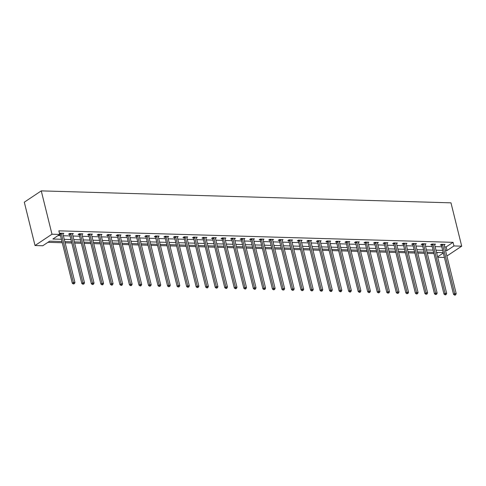 <?xml version="1.0" encoding="UTF-8"?>
<svg xmlns="http://www.w3.org/2000/svg" width="486" height="486" viewBox="0 0 486 486"><rect width="100%" height="100%" fill="white"/><g stroke="black" fill="none" stroke-linecap="round" stroke-linejoin="round"><path stroke-width="0.73" d="M61.959 241.524L49.657 241.165L42.786 245.746L35.022 245.521L24.3 202.188L41.255 190.883L450.978 202.838L461.7 246.171L453.942 245.946L453.049 242.338L58.849 230.838L59.742 234.446L52.865 239.027L61.4 239.276M444.398 257.465L437.74 257.27M47.938 242.314L62.257 242.733M65.13 242.812L71.788 243.006M74.662 243.091L81.32 243.286M84.193 243.371L90.852 243.565M93.725 243.65L100.383 243.844M103.257 243.929L109.915 244.124M112.782 244.203L119.447 244.397M122.314 244.482L128.978 244.677M131.846 244.762L138.504 244.956M141.377 245.041L148.036 245.236M150.909 245.315L157.567 245.509M160.441 245.594L167.099 245.788M169.972 245.873L176.631 246.068M179.504 246.153L186.162 246.347M189.036 246.426L195.694 246.621M198.567 246.706L205.226 246.9M208.099 246.985L214.757 247.18M217.631 247.265L224.289 247.459M227.156 247.544L233.821 247.739M236.688 247.817L243.352 248.012M246.22 248.097L252.878 248.291M255.751 248.376L262.41 248.571M265.283 248.656L271.941 248.85M274.815 248.929L281.473 249.124M284.346 249.209L291.005 249.403M293.878 249.488L300.536 249.683M303.41 249.768L310.068 249.962M312.941 250.047L319.6 250.235M322.473 250.32L329.131 250.515M332.005 250.6L338.663 250.794M341.53 250.879L348.195 251.074M351.062 251.159L357.726 251.353M360.594 251.432L367.252 251.627M370.125 251.712L376.784 251.906M379.657 251.991L386.315 252.185M389.189 252.27L395.847 252.465M398.72 252.544L405.379 252.738M408.252 252.823L414.91 253.018M417.784 253.103L424.442 253.297M427.315 253.382L433.974 253.577M436.732 253.206L437.813 252.489M58.022 235.595L60.507 235.667M63.38 235.746L70.039 235.941M72.912 236.026L79.57 236.22M82.444 236.305L89.102 236.5M91.976 236.585L98.634 236.779M101.507 236.864L108.165 237.059M111.039 237.138L117.697 237.332M120.571 237.417L127.229 237.611M130.096 237.697L136.76 237.891M139.628 237.976L146.292 238.17M149.159 238.249L155.818 238.444M158.691 238.529L165.349 238.723M168.223 238.808L174.881 239.003M177.755 239.088L184.413 239.282M187.286 239.367L193.944 239.555M196.818 239.641L203.476 239.835M206.35 239.92L213.008 240.114M215.881 240.199L222.539 240.394M225.413 240.479L232.071 240.673M234.945 240.752L241.603 240.947M244.47 241.032L251.134 241.226M254.002 241.311L260.666 241.506M263.534 241.591L270.192 241.785M273.065 241.864L279.723 242.058M282.597 242.143L289.255 242.338M292.129 242.423L298.787 242.617M301.66 242.702L308.318 242.897M311.192 242.982L317.85 243.176M320.724 243.255L327.382 243.45M330.255 243.535L336.913 243.729M339.787 243.814L346.445 244.008M349.319 244.094L355.977 244.288M358.844 244.367L365.508 244.561M368.376 244.646L375.04 244.841M377.908 244.926L384.566 245.12M387.439 245.205L394.097 245.4M396.971 245.479L403.629 245.673M406.503 245.758L413.161 245.952M416.034 246.038L422.692 246.232M425.566 246.317L432.224 246.511M435.098 246.596L441.756 246.791M444.629 246.87L446.172 246.918L453.049 242.338M444.168 245.023L445.079 244.415L441.416 244.306L440.267 245.072L441.258 245.102M434.636 244.744L435.547 244.136L431.884 244.027L430.736 244.792L431.726 244.823M425.11 244.464L426.015 243.857L422.352 243.753L421.204 244.513L422.194 244.543M415.579 244.185L416.49 243.577L412.821 243.474L411.678 244.239L412.663 244.264M406.047 243.911L406.958 243.304L403.289 243.194L402.147 243.96L403.131 243.99M396.515 243.632L397.427 243.024L393.757 242.915L392.615 243.68L393.605 243.711M386.984 243.352L387.895 242.745L384.226 242.642L383.083 243.401L384.074 243.431M377.452 243.073L378.363 242.465L374.694 242.362L373.552 243.121L374.542 243.152M367.92 242.8L368.831 242.192L365.168 242.083L364.02 242.848L365.01 242.872M358.389 242.52L359.3 241.913L355.637 241.803L354.488 242.569L355.479 242.599M348.857 242.241L349.768 241.633L346.105 241.524L344.957 242.289L345.947 242.32M339.325 241.961L340.236 241.354L336.573 241.25L335.425 242.01L336.415 242.04M329.794 241.688L330.705 241.08L327.042 240.971L325.893 241.736L326.884 241.761M320.262 241.408L321.173 240.801L317.51 240.692L316.362 241.457L317.352 241.487M310.736 241.129L311.648 240.521L307.978 240.412L306.83 241.178L307.82 241.208M301.205 240.849L302.116 240.242L298.447 240.139L297.304 240.898L298.289 240.928M291.673 240.57L292.584 239.963L288.915 239.859L287.773 240.625L288.757 240.649M282.141 240.297L283.052 239.689L279.383 239.58L278.241 240.345L279.231 240.376M272.61 240.017L273.521 239.41L269.851 239.3L268.709 240.066L269.7 240.096M263.078 239.738L263.989 239.13L260.32 239.027L259.178 239.786L260.168 239.817M253.546 239.458L254.457 238.851L250.794 238.748L249.646 239.507L250.636 239.537M244.015 239.185L244.926 238.577L241.263 238.468L240.114 239.234L241.105 239.258M234.483 238.905L235.394 238.298L231.731 238.189L230.583 238.954L231.573 238.984M224.951 238.626L225.862 238.019L222.199 237.909L221.051 238.675L222.041 238.705M215.42 238.347L216.331 237.739L212.668 237.636L211.519 238.395L212.51 238.426M205.888 238.067L206.799 237.466L203.136 237.356L201.988 238.122L202.978 238.146M196.362 237.794L197.273 237.186L193.604 237.077L192.456 237.842L193.446 237.873M186.831 237.514L187.742 236.907L184.073 236.797L182.93 237.563L183.915 237.593M177.299 237.235L178.21 236.627L174.541 236.524L173.399 237.283L174.383 237.314M167.767 236.955L168.678 236.348L165.009 236.245L163.867 237.01L164.857 237.034M158.236 236.682L159.147 236.075L155.477 235.965L154.335 236.731L155.326 236.755M148.704 236.403L149.615 235.795L145.946 235.686L144.804 236.451L145.794 236.482M139.172 236.123L140.083 235.516L136.42 235.412L135.272 236.172L136.262 236.202M129.641 235.844L130.552 235.236L126.889 235.133L125.74 235.892L126.731 235.923M120.109 235.57L121.02 234.963L117.357 234.853L116.209 235.619L117.199 235.643M110.577 235.291L111.488 234.683L107.825 234.574L106.677 235.339L107.667 235.37M101.045 235.011L101.957 234.404L98.294 234.295L97.145 235.06L98.136 235.09M91.514 234.732L92.425 234.124L88.762 234.021L87.614 234.781L88.604 234.811M81.988 234.452L82.899 233.845L79.23 233.742L78.082 234.507L79.072 234.531M72.457 234.179L73.368 233.572L69.698 233.462L68.556 234.228L69.541 234.258M62.925 233.9L63.836 233.292L60.167 233.183L59.535 233.608M59.62 233.966L60.009 233.979M59.742 234.446L51.984 234.222L41.255 190.883M51.984 234.222L35.022 245.521M443.208 252.647L436.543 252.453M433.676 252.368L427.018 252.173M424.144 252.094L417.486 251.9M414.613 251.815L407.954 251.62M405.081 251.535L398.423 251.341M395.549 251.256L388.891 251.062M386.018 250.976L379.359 250.782M376.486 250.703L369.828 250.509M366.954 250.424L360.296 250.229M357.423 250.144L350.764 249.95M347.897 249.865L341.233 249.67M338.365 249.591L331.701 249.397M328.834 249.312L322.169 249.118M319.302 249.032L312.644 248.838M309.77 248.753L303.112 248.559M300.239 248.474L293.58 248.279M290.707 248.2L284.049 248.006M281.175 247.921L274.517 247.726M271.644 247.641L264.985 247.447M262.112 247.362L255.454 247.167M252.58 247.088L245.922 246.894M243.049 246.809L236.39 246.615M233.523 246.53L226.859 246.335M223.991 246.25L217.327 246.056M214.46 245.977L207.795 245.782M204.928 245.697L198.27 245.503M195.396 245.418L188.738 245.223M185.865 245.138L179.206 244.944M176.333 244.859L169.675 244.665M166.801 244.586L160.143 244.391M157.27 244.306L150.611 244.112M147.738 244.027L141.08 243.832M138.206 243.747L131.548 243.553M128.675 243.474L122.016 243.279M119.149 243.194L112.485 243M109.617 242.915L102.953 242.721M100.086 242.636L93.421 242.441M90.554 242.356L83.896 242.168M81.022 242.083L74.364 241.888M71.491 241.803L64.832 241.609M437.625 256.821L443.305 253.036M446.895 256.037L461.7 246.171M445.522 250.484L447.065 250.527L453.942 245.946M64.273 239.361L70.932 239.555M73.805 239.641L80.463 239.835M83.337 239.914L89.995 240.108M92.869 240.193L99.527 240.388M102.4 240.473L109.058 240.667M111.932 240.752L118.59 240.947M121.464 241.032L128.122 241.226M130.995 241.305L137.653 241.499M140.527 241.585L147.185 241.779M150.053 241.864L156.717 242.058M159.584 242.143L166.248 242.338M169.116 242.417L175.774 242.611M178.648 242.696L185.306 242.891M188.179 242.976L194.837 243.17M197.711 243.255L204.369 243.45M207.243 243.535L213.901 243.723M216.774 243.808L223.432 244.002M226.306 244.087L232.964 244.282M235.838 244.367L242.496 244.561M245.369 244.646L252.027 244.841M254.901 244.92L261.559 245.114M264.427 245.199L271.091 245.394M273.958 245.479L280.622 245.673M283.49 245.758L290.148 245.952M293.022 246.031L299.68 246.226M302.553 246.311L309.211 246.505M312.085 246.59L318.743 246.785M321.617 246.87L328.275 247.064M331.148 247.149L337.806 247.344M340.68 247.423L347.338 247.617M350.212 247.702L356.87 247.896M359.743 247.982L366.401 248.176M369.269 248.261L375.933 248.455M378.801 248.534L385.465 248.729M388.332 248.814L394.997 249.008M397.864 249.093L404.522 249.288M407.396 249.373L414.054 249.567M416.927 249.646L423.585 249.84M426.459 249.925L433.117 250.12M435.991 250.205L442.649 250.399M446.172 246.918L447.065 250.527M442.576 244.713L441.434 245.479L453.535 294.376L454.677 293.611L442.576 244.713A0.784 0.559 56.3 0 0 442.467 244.446L442.406 244.337M455.024 294.795L454.568 295.099L455.175 295.117L455.637 294.814L455.024 294.795L454.677 293.611L456.208 293.653L444.107 244.756A0.784 0.559 56.3 0 1 444.083 244.488L444.095 244.385M441.434 245.479A0.784 0.559 56.3 0 0 441.318 245.205L440.972 244.604M453.535 294.376L454.568 295.099M455.637 294.814L456.208 293.653M433.044 244.434L431.902 245.199L444.004 294.097L445.146 293.331L433.044 244.434A0.784 0.559 56.3 0 0 432.935 244.166L432.874 244.057M445.492 294.516L445.036 294.82L445.644 294.838L446.105 294.534L445.492 294.516L445.146 293.331L446.677 293.38L434.575 244.482A0.784 0.559 56.3 0 1 434.551 244.215L434.563 244.106M431.902 245.199A0.784 0.559 56.3 0 0 431.787 244.926L431.44 244.324M444.004 294.097L445.036 294.82M446.105 294.534L446.677 293.38M423.513 244.16L422.37 244.92L434.472 293.817L435.614 293.058L423.513 244.16A0.784 0.559 56.3 0 0 423.403 243.887L423.342 243.778M435.96 294.237L435.505 294.54L436.574 294.255L435.96 294.237L435.614 293.058L437.145 293.101L425.043 244.203A0.784 0.559 56.3 0 1 425.019 243.936L425.031 243.832M422.37 244.92A0.784 0.559 56.3 0 0 422.261 244.652L421.909 244.051M434.472 293.817L435.505 294.54M436.574 294.255L437.145 293.101M413.981 243.881L412.839 244.646L424.94 293.538L426.082 292.779L413.981 243.881A0.784 0.559 56.3 0 0 413.872 243.608L413.811 243.504M426.429 293.957L425.973 294.267L427.042 293.975L426.429 293.957L426.082 292.779L427.613 292.821L415.512 243.923A0.784 0.559 56.3 0 1 415.487 243.656L415.5 243.553M412.839 244.646A0.784 0.559 56.3 0 0 412.729 244.373L412.377 243.772M424.94 293.538L425.973 294.267M427.042 293.975L427.613 292.821M404.455 243.601L403.307 244.367L415.409 293.265L416.551 292.499L404.455 243.601A0.784 0.559 56.3 0 0 404.34 243.328L404.279 243.225M416.903 293.678L416.441 293.987L417.51 293.696L416.903 293.678L416.551 292.499L418.082 292.542L405.98 243.644A0.784 0.559 56.3 0 1 405.956 243.377L405.968 243.273M403.307 244.367A0.784 0.559 56.3 0 0 403.198 244.094L402.845 243.492M415.409 293.265L416.441 293.987M417.51 293.696L418.082 292.542M394.924 243.322L393.775 244.087L405.877 292.985L407.025 292.22L394.924 243.322A0.784 0.559 56.3 0 0 394.808 243.055L394.747 242.945M407.371 293.404L406.91 293.708L407.979 293.423L407.371 293.404L407.025 292.22L408.55 292.268L396.448 243.371A0.784 0.559 56.3 0 1 396.424 243.097L396.436 242.994M393.775 244.087A0.784 0.559 56.3 0 0 393.666 243.814L393.314 243.213M405.877 292.985L406.91 293.708M407.979 293.423L408.55 292.268M385.392 243.049L384.244 243.808L396.345 292.706L397.493 291.94L385.392 243.049A0.784 0.559 56.3 0 0 385.277 242.775L385.216 242.666M397.84 293.125L397.378 293.429L398.447 293.143L397.84 293.125L397.493 291.94L399.018 291.989L386.917 243.091A0.784 0.559 56.3 0 1 386.892 242.824L386.905 242.714M384.244 243.808A0.784 0.559 56.3 0 0 384.134 243.541L383.782 242.933M396.345 292.706L397.378 293.429M398.447 293.143L399.018 291.989M375.86 242.769L374.712 243.529L386.813 292.426L387.962 291.667L375.86 242.769A0.784 0.559 56.3 0 0 375.751 242.496L375.684 242.393M388.308 292.845L387.846 293.149L388.915 292.864L388.308 292.845L387.962 291.667L389.486 291.709L377.385 242.812A0.784 0.559 56.3 0 1 377.367 242.544L377.373 242.441M374.712 243.529A0.784 0.559 56.3 0 0 374.603 243.261L374.25 242.66M386.813 292.426L387.846 293.149M388.915 292.864L389.486 291.709M366.329 242.49L365.18 243.255L377.282 292.153L378.43 291.387L366.329 242.49A0.784 0.559 56.3 0 0 366.219 242.216L366.152 242.113M378.776 292.566L378.315 292.876L379.384 292.584L378.776 292.566L378.43 291.387L379.955 291.43L367.853 242.532A0.784 0.559 56.3 0 1 367.835 242.265L367.841 242.162M365.18 243.255A0.784 0.559 56.3 0 0 365.071 242.982L364.719 242.38M377.282 292.153L378.315 292.876M379.384 292.584L379.955 291.43M356.797 242.21L355.649 242.976L367.75 291.873L368.898 291.108L356.797 242.21A0.784 0.559 56.3 0 0 356.688 241.943L356.621 241.834M369.245 292.293L368.789 292.596L369.396 292.615L369.858 292.311L369.245 292.293L368.898 291.108L370.423 291.15L358.322 242.259A0.784 0.559 56.3 0 1 358.303 241.985L358.31 241.882M355.649 242.976A0.784 0.559 56.3 0 0 355.539 242.702L355.187 242.101M367.75 291.873L368.789 292.596M369.858 292.311L370.423 291.15M347.265 241.931L346.117 242.696L358.218 291.594L359.367 290.828L347.265 241.931A0.784 0.559 56.3 0 0 347.156 241.664L347.095 241.554M359.713 292.013L359.257 292.317L359.865 292.335L360.326 292.031L359.713 292.013L359.367 290.828L360.891 290.877L348.79 241.979A0.784 0.559 56.3 0 1 348.772 241.712L348.778 241.603M346.117 242.696A0.784 0.559 56.3 0 0 346.008 242.429L345.655 241.821M358.218 291.594L359.257 292.317M360.326 292.031L360.891 290.877M337.734 241.657L336.591 242.417L348.687 291.314L349.835 290.555L337.734 241.657A0.784 0.559 56.3 0 0 337.624 241.384L337.563 241.275M350.181 291.734L349.726 292.037L350.333 292.056L350.795 291.752L350.181 291.734L349.835 290.555L351.36 290.598L339.264 241.7A0.784 0.559 56.3 0 1 339.24 241.433L339.246 241.329M336.591 242.417A0.784 0.559 56.3 0 0 336.476 242.15L336.13 241.548M348.687 291.314L349.726 292.037M350.795 291.752L351.36 290.598M328.202 241.378L327.06 242.143L339.161 291.041L340.303 290.276L328.202 241.378A0.784 0.559 56.3 0 0 328.093 241.105L328.032 241.001M340.65 291.454L340.194 291.764L340.801 291.782L341.263 291.472L340.65 291.454L340.303 290.276L341.834 290.318L329.733 241.421A0.784 0.559 56.3 0 1 329.708 241.153L329.721 241.05M327.06 242.143A0.784 0.559 56.3 0 0 326.944 241.87L326.598 241.269M339.161 291.041L340.194 291.764M341.263 291.472L341.834 290.318M318.67 241.099L317.528 241.864L329.63 290.762L330.772 289.996L318.67 241.099A0.784 0.559 56.3 0 0 318.561 240.831L318.5 240.722M331.118 291.181L330.662 291.485L331.27 291.503L331.731 291.193L331.118 291.181L330.772 289.996L332.303 290.039L320.201 241.141A0.784 0.559 56.3 0 1 320.177 240.874L320.189 240.77M317.528 241.864A0.784 0.559 56.3 0 0 317.413 241.591L317.066 240.989M329.63 290.762L330.662 291.485M331.731 291.193L332.303 290.039M309.139 240.819L307.996 241.585L320.098 290.482L321.24 289.717L309.139 240.819A0.784 0.559 56.3 0 0 309.029 240.552L308.968 240.442M321.586 290.901L321.131 291.205L322.2 290.92L321.586 290.901L321.24 289.717L322.771 289.765L310.669 240.868A0.784 0.559 56.3 0 1 310.645 240.6L310.657 240.491M307.996 241.585A0.784 0.559 56.3 0 0 307.887 241.311L307.535 240.71M320.098 290.482L321.131 291.205M322.2 290.92L322.771 289.765M299.607 240.546L298.465 241.305L310.566 290.203L311.708 289.443L299.607 240.546A0.784 0.559 56.3 0 0 299.498 240.272L299.437 240.163M312.055 290.622L311.599 290.926L312.668 290.64L312.055 290.622L311.708 289.443L313.239 289.486L301.138 240.588A0.784 0.559 56.3 0 1 301.113 240.321L301.126 240.212M298.465 241.305A0.784 0.559 56.3 0 0 298.355 241.038L298.003 240.43M310.566 290.203L311.599 290.926M312.668 290.64L313.239 289.486M290.081 240.266L288.933 241.032L301.034 289.923L302.177 289.164L290.081 240.266A0.784 0.559 56.3 0 0 289.966 239.993L289.905 239.89M302.529 290.342L302.067 290.652L303.136 290.361L302.529 290.342L302.177 289.164L303.707 289.206L291.606 240.309A0.784 0.559 56.3 0 1 291.582 240.041L291.594 239.938M288.933 241.032A0.784 0.559 56.3 0 0 288.824 240.758L288.471 240.157M301.034 289.923L302.067 290.652M303.136 290.361L303.707 289.206M280.55 239.987L279.401 240.752L291.503 289.65L292.651 288.884L280.55 239.987A0.784 0.559 56.3 0 0 280.434 239.713L280.373 239.61M292.997 290.063L292.536 290.373L293.605 290.081L292.997 290.063L292.651 288.884L294.176 288.927L282.074 240.029A0.784 0.559 56.3 0 1 282.05 239.762L282.062 239.659M279.401 240.752A0.784 0.559 56.3 0 0 279.292 240.479L278.94 239.877M291.503 289.65L292.536 290.373M293.605 290.081L294.176 288.927M271.018 239.707L269.87 240.473L281.971 289.37L283.119 288.605L271.018 239.707A0.784 0.559 56.3 0 0 270.902 239.44L270.842 239.331M283.466 289.79L283.004 290.093L284.073 289.808L283.466 289.79L283.119 288.605L284.644 288.654L272.543 239.756A0.784 0.559 56.3 0 1 272.518 239.483L272.531 239.379M269.87 240.473A0.784 0.559 56.3 0 0 269.76 240.199L269.408 239.598M281.971 289.37L283.004 290.093M284.073 289.808L284.644 288.654M261.486 239.428L260.338 240.193L272.439 289.091L273.588 288.326L261.486 239.428A0.784 0.559 56.3 0 0 261.377 239.161L261.31 239.051M273.934 289.51L273.472 289.814L274.541 289.528L273.934 289.51L273.588 288.326L275.112 288.374L263.011 239.477A0.784 0.559 56.3 0 1 262.993 239.209L262.999 239.1M260.338 240.193A0.784 0.559 56.3 0 0 260.229 239.926L259.876 239.319M272.439 289.091L273.472 289.814M274.541 289.528L275.112 288.374M251.955 239.155L250.806 239.914L262.908 288.812L264.056 288.052L251.955 239.155A0.784 0.559 56.3 0 0 251.845 238.881L251.778 238.778M264.402 289.231L263.941 289.535L265.01 289.249L264.402 289.231L264.056 288.052L265.581 288.095L253.479 239.197A0.784 0.559 56.3 0 1 253.461 238.93L253.467 238.826M250.806 239.914A0.784 0.559 56.3 0 0 250.697 239.647L250.345 239.045M262.908 288.812L263.941 289.535M265.01 289.249L265.581 288.095M242.423 238.875L241.275 239.641L253.376 288.538L254.524 287.773L242.423 238.875A0.784 0.559 56.3 0 0 242.314 238.602L242.247 238.498M254.871 288.951L254.415 289.261L255.022 289.279L255.484 288.97L254.871 288.951L254.524 287.773L256.049 287.815L243.948 238.918A0.784 0.559 56.3 0 1 243.929 238.65L243.936 238.547M241.275 239.641A0.784 0.559 56.3 0 0 241.165 239.367L240.813 238.766M253.376 288.538L254.415 289.261M255.484 288.97L256.049 287.815M232.891 238.596L231.743 239.361L243.844 288.259L244.993 287.493L232.891 238.596A0.784 0.559 56.3 0 0 232.782 238.328L232.721 238.219M245.339 288.678L244.883 288.982L245.491 289L245.952 288.696L245.339 288.678L244.993 287.493L246.517 287.536L234.416 238.644A0.784 0.559 56.3 0 1 234.398 238.371L234.404 238.268M231.743 239.361A0.784 0.559 56.3 0 0 231.634 239.088L231.281 238.486M243.844 288.259L244.883 288.982M245.952 288.696L246.517 287.536M223.36 238.316L222.217 239.082L234.313 287.979L235.461 287.214L223.36 238.316A0.784 0.559 56.3 0 0 223.25 238.049L223.189 237.94M235.807 288.398L235.352 288.702L235.959 288.72L236.421 288.417L235.807 288.398L235.461 287.214L236.986 287.262L224.89 238.365A0.784 0.559 56.3 0 1 224.866 238.097L224.872 237.988M222.217 239.082A0.784 0.559 56.3 0 0 222.102 238.814L221.756 238.207M234.313 287.979L235.352 288.702M236.421 288.417L236.986 287.262M213.828 238.043L212.686 238.802L224.787 287.7L225.929 286.94L213.828 238.043A0.784 0.559 56.3 0 0 213.719 237.769L213.658 237.66M226.276 288.119L225.82 288.423L226.427 288.441L226.889 288.137L226.276 288.119L225.929 286.94L227.46 286.983L215.359 238.085A0.784 0.559 56.3 0 1 215.334 237.818L215.347 237.715M212.686 238.802A0.784 0.559 56.3 0 0 212.57 238.535L212.224 237.933M224.787 287.7L225.82 288.423M226.889 288.137L227.46 286.983M204.296 237.763L203.154 238.529L215.255 287.426L216.398 286.661L204.296 237.763A0.784 0.559 56.3 0 0 204.187 237.49L204.126 237.387M216.744 287.84L216.288 288.149L217.357 287.858L216.744 287.84L216.398 286.661L217.928 286.704L205.827 237.806A0.784 0.559 56.3 0 1 205.803 237.539L205.815 237.435M203.154 238.529A0.784 0.559 56.3 0 0 203.039 238.255L202.692 237.654M215.255 287.426L216.288 288.149M217.357 287.858L217.928 286.704M194.765 237.484L193.622 238.249L205.724 287.147L206.866 286.382L194.765 237.484A0.784 0.559 56.3 0 0 194.655 237.211L194.594 237.107M207.212 287.566L206.757 287.87L207.37 287.888L207.826 287.578L207.212 287.566L206.866 286.382L208.397 286.424L196.295 237.526A0.784 0.559 56.3 0 1 196.271 237.259L196.283 237.156M193.622 238.249A0.784 0.559 56.3 0 0 193.513 237.976L193.161 237.375M205.724 287.147L206.757 287.87M207.826 287.578L208.397 286.424M185.233 237.204L184.091 237.97L196.192 286.868L197.334 286.102L185.233 237.204A0.784 0.559 56.3 0 0 185.123 236.937L185.063 236.828M197.68 287.287L197.225 287.591L198.294 287.305L197.68 287.287L197.334 286.102L198.865 286.151L186.764 237.253A0.784 0.559 56.3 0 1 186.739 236.98L186.752 236.876M184.091 237.97A0.784 0.559 56.3 0 0 183.981 237.697L183.629 237.095M196.192 286.868L197.225 287.591M198.294 287.305L198.865 286.151M175.707 236.931L174.559 237.69L186.66 286.588L187.803 285.823L175.707 236.931A0.784 0.559 56.3 0 0 175.592 236.658L175.531 236.548M188.155 287.007L187.693 287.311L188.762 287.026L188.155 287.007L187.803 285.823L189.333 285.871L177.232 236.974A0.784 0.559 56.3 0 1 177.208 236.706L177.22 236.597M174.559 237.69A0.784 0.559 56.3 0 0 174.45 237.423L174.097 236.816M186.66 286.588L187.693 287.311M188.762 287.026L189.333 285.871M166.176 236.652L165.027 237.411L177.129 286.309L178.277 285.549L166.176 236.652A0.784 0.559 56.3 0 0 166.06 236.378L165.999 236.275M178.623 286.728L178.162 287.032L179.231 286.746L178.623 286.728L178.277 285.549L179.802 285.592L167.7 236.694A0.784 0.559 56.3 0 1 167.676 236.427L167.688 236.324M165.027 237.411A0.784 0.559 56.3 0 0 164.918 237.144L164.566 236.542M177.129 286.309L178.162 287.032M179.231 286.746L179.802 285.592M156.644 236.372L155.496 237.138L167.597 286.035L168.745 285.27L156.644 236.372A0.784 0.559 56.3 0 0 156.528 236.099L156.468 235.996M169.092 286.448L168.63 286.758L169.699 286.467L169.092 286.448L168.745 285.27L170.27 285.312L158.169 236.415A0.784 0.559 56.3 0 1 158.144 236.147L158.157 236.044M155.496 237.138A0.784 0.559 56.3 0 0 155.386 236.864L155.034 236.263M167.597 286.035L168.63 286.758M169.699 286.467L170.27 285.312M147.112 236.093L145.964 236.858L158.065 285.756L159.214 284.99L147.112 236.093A0.784 0.559 56.3 0 0 147.003 235.825L146.936 235.716M159.56 286.175L159.098 286.479L160.167 286.193L159.56 286.175L159.214 284.99L160.738 285.039L148.637 236.141A0.784 0.559 56.3 0 1 148.619 235.868L148.625 235.765M145.964 236.858A0.784 0.559 56.3 0 0 145.855 236.585L145.502 235.983M158.065 285.756L159.098 286.479M160.167 286.193L160.738 285.039M137.581 235.813L136.432 236.579L148.534 285.476L149.682 284.711L137.581 235.813A0.784 0.559 56.3 0 0 137.471 235.546L137.404 235.437M150.028 285.896L149.566 286.199L150.636 285.914L150.028 285.896L149.682 284.711L151.207 284.76L139.105 235.862A0.784 0.559 56.3 0 1 139.087 235.595L139.093 235.485M136.432 236.579A0.784 0.559 56.3 0 0 136.323 236.311L135.971 235.704M148.534 285.476L149.566 286.199M150.636 285.914L151.207 284.76M128.049 235.54L126.901 236.299L139.002 285.197L140.15 284.438L128.049 235.54A0.784 0.559 56.3 0 0 127.94 235.267L127.873 235.157M140.497 285.616L140.041 285.92L140.648 285.938L141.11 285.634L140.497 285.616L140.15 284.438L141.675 284.48L129.574 235.582A0.784 0.559 56.3 0 1 129.555 235.315L129.562 235.212M126.901 236.299A0.784 0.559 56.3 0 0 126.791 236.032L126.439 235.431M139.002 285.197L140.041 285.92M141.11 285.634L141.675 284.48M118.517 235.26L117.369 236.026L129.47 284.924L130.619 284.158L118.517 235.26A0.784 0.559 56.3 0 0 118.408 234.987L118.347 234.884M130.965 285.337L130.509 285.647L131.117 285.665L131.578 285.355L130.965 285.337L130.619 284.158L132.143 284.201L120.042 235.303A0.784 0.559 56.3 0 1 120.024 235.036L120.03 234.932M117.369 236.026A0.784 0.559 56.3 0 0 117.26 235.753L116.907 235.151M129.47 284.924L130.509 285.647M131.578 285.355L132.143 284.201M108.986 234.981L107.843 235.746L119.939 284.644L121.087 283.879L108.986 234.981A0.784 0.559 56.3 0 0 108.876 234.714L108.815 234.604M121.433 285.063L120.978 285.367L121.585 285.385L122.047 285.075L121.433 285.063L121.087 283.879L122.612 283.921L110.516 235.024A0.784 0.559 56.3 0 1 110.492 234.756L110.498 234.653M107.843 235.746A0.784 0.559 56.3 0 0 107.728 235.473L107.382 234.872M119.939 284.644L120.978 285.367M122.047 285.075L122.612 283.921M99.454 234.702L98.312 235.467L110.413 284.365L111.555 283.599L99.454 234.702A0.784 0.559 56.3 0 0 99.344 234.434L99.284 234.325M111.901 284.784L111.446 285.088L112.053 285.106L112.515 284.802L111.901 284.784L111.555 283.599L113.086 283.648L100.985 234.75A0.784 0.559 56.3 0 1 100.96 234.483L100.973 234.374M98.312 235.467A0.784 0.559 56.3 0 0 98.196 235.194L97.85 234.592M110.413 284.365L111.446 285.088M112.515 284.802L113.086 283.648M89.922 234.428L88.78 235.188L100.881 284.085L102.024 283.326L89.922 234.428A0.784 0.559 56.3 0 0 89.813 234.155L89.752 234.045M102.37 284.504L101.914 284.808L102.522 284.826L102.983 284.523L102.37 284.504L102.024 283.326L103.554 283.368L91.453 234.471A0.784 0.559 56.3 0 1 91.429 234.203L91.441 234.094M88.78 235.188A0.784 0.559 56.3 0 0 88.665 234.92L88.318 234.313M100.881 284.085L101.914 284.808M102.983 284.523L103.554 283.368M80.39 234.149L79.248 234.914L91.35 283.806L92.492 283.046L80.39 234.149A0.784 0.559 56.3 0 0 80.281 233.875L80.22 233.772M92.838 284.225L92.383 284.535L93.452 284.243L92.838 284.225L92.492 283.046L94.023 283.089L81.921 234.191A0.784 0.559 56.3 0 1 81.897 233.924L81.909 233.821M79.248 234.914A0.784 0.559 56.3 0 0 79.139 234.641L78.787 234.039M91.35 283.806L92.383 284.535M93.452 284.243L94.023 283.089M70.859 233.869L69.717 234.635L81.818 283.532L82.96 282.767L70.859 233.869A0.784 0.559 56.3 0 0 70.749 233.596L70.689 233.493M83.306 283.945L82.851 284.255L83.92 283.964L83.306 283.945L82.96 282.767L84.491 282.809L72.39 233.912A0.784 0.559 56.3 0 1 72.365 233.645L72.378 233.541M69.717 234.635A0.784 0.559 56.3 0 0 69.607 234.361L69.255 233.76M81.818 283.532L82.851 284.255M83.92 283.964L84.491 282.809M61.333 233.59L60.185 234.355L72.286 283.253L73.429 282.488L61.333 233.59A0.784 0.559 56.3 0 0 61.218 233.323L61.157 233.213M73.781 283.672L73.319 283.976L74.388 283.69L73.781 283.672L73.429 282.488L74.959 282.536L62.858 233.638A0.784 0.559 56.3 0 1 62.834 233.365L62.846 233.262M60.185 234.355A0.784 0.559 56.3 0 0 60.076 234.082L59.723 233.48M72.286 283.253L73.319 283.976M74.388 283.69L74.959 282.536M442.467 244.446L441.318 245.205M432.935 244.166L431.787 244.926M423.403 243.887L422.261 244.652M413.872 243.608L412.729 244.373M404.34 243.328L403.198 244.094M394.808 243.055L393.666 243.814M385.277 242.775L384.134 243.541M375.751 242.496L374.603 243.261M366.219 242.216L365.071 242.982M356.688 241.943L355.539 242.702M347.156 241.664L346.008 242.429M337.624 241.384L336.476 242.15M328.093 241.105L326.944 241.87M318.561 240.831L317.413 241.591M309.029 240.552L307.887 241.311M299.498 240.272L298.355 241.038M289.966 239.993L288.824 240.758M280.434 239.713L279.292 240.479M270.902 239.44L269.76 240.199M261.377 239.161L260.229 239.926M251.845 238.881L250.697 239.647M242.314 238.602L241.165 239.367M232.782 238.328L231.634 239.088M223.25 238.049L222.102 238.814M213.719 237.769L212.57 238.535M204.187 237.49L203.039 238.255M194.655 237.211L193.513 237.976M185.123 236.937L183.981 237.697M175.592 236.658L174.45 237.423M166.06 236.378L164.918 237.144M156.528 236.099L155.386 236.864M147.003 235.825L145.855 236.585M137.471 235.546L136.323 236.311M127.94 235.267L126.791 236.032M118.408 234.987L117.26 235.753M108.876 234.714L107.728 235.473M99.344 234.434L98.196 235.194M89.813 234.155L88.665 234.92M80.281 233.875L79.139 234.641M70.749 233.596L69.607 234.361M61.218 233.323L60.076 234.082"/></g></svg>
